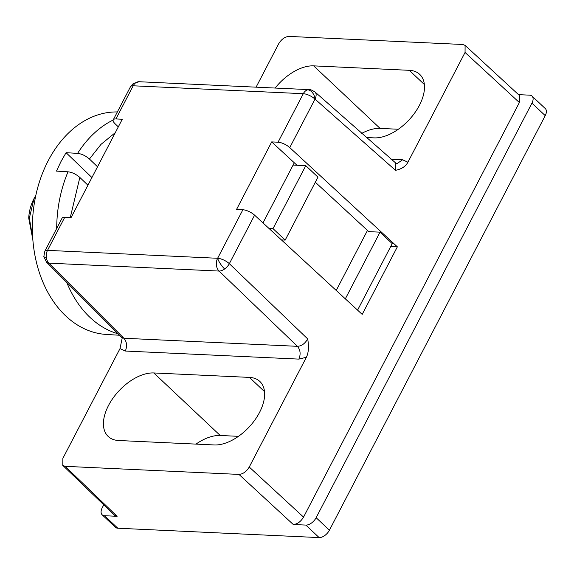 <?xml version="1.0" encoding="UTF-8"?>
<svg xmlns="http://www.w3.org/2000/svg" width="574" height="574" viewBox="0 0 574 574"><rect width="100%" height="100%" fill="white"/><g stroke="black" fill="none" stroke-linecap="round" stroke-linejoin="round"><path stroke-width="0.86" d="M133.19 85.791A9.284 6.823 -87.3 0 1 133.197 85.784A9.284 6.823 -87.3 0 1 139.159 81.73L133.319 83.46A9.284 2.447 54.4 0 0 133.197 85.784A9.284 3.358 -152.5 0 0 130.492 86.717L113.236 119.873A9.284 3.358 27.5 0 1 115.934 118.947L133.19 85.791L303.294 93.698L278.046 142.208A9.284 3.358 27.5 0 1 289.762 147.611L397.359 246.834L362.194 314.394L254.591 215.171A9.284 3.358 -152.5 0 0 242.874 209.768L217.625 258.278A9.284 3.358 27.5 0 1 229.342 263.681L254.591 215.171M122.14 338.208L121.466 337.297L123.869 338.251L48.955 263.157A9.284 5.396 135.1 0 1 46.48 262.131L43.825 256.614L44.822 251.29A9.284 3.358 27.5 0 1 47.52 250.364L64.776 217.216A9.284 3.358 -152.5 0 0 62.078 218.134L44.822 251.29M314.983 91.962A9.284 5.259 131.5 0 1 315.09 98.95A9.284 5.259 131.5 0 1 315.011 99.101A9.284 3.358 -152.5 0 0 303.294 93.698A9.284 6.823 -87.3 0 1 307.678 89.817A9.284 6.823 -87.3 0 1 309.264 89.637C309.436 89.07 311.345 89.845 314.983 91.962L396.648 163.848M518.509 94.645L529.651 95.162A9.284 5.331 133.3 0 1 532.019 96.08A9.284 5.331 133.3 0 1 531.947 103.133L316.138 517.698A9.284 5.331 133.3 0 1 305.849 525.081L293.264 524.5L238.956 474.411C243.003 474.102 246.433 471.641 249.245 467.028L306.38 357.265C308.568 352.874 309.006 346.761 307.714 338.94L229.342 263.681A9.284 5.13 133.8 0 1 224.628 268.984A9.284 5.13 133.8 0 1 219.06 271.064A9.284 6.823 -87.3 0 1 217.618 258.286A9.284 6.823 -87.3 0 1 217.625 258.278L47.52 250.364A9.284 6.823 -87.3 0 0 46.307 257.238A9.284 1.335 173.6 0 1 43.825 256.614M262.978 222.906L294.283 162.779L296.966 165.262M315.313 182.216L368.781 231.638L380.038 232.161L392.214 243.62L357.58 310.147M336.228 290.451L367.475 230.425M398.334 129.25L380.074 128.404A40.847 23.448 -46.7 0 0 361.764 133.362M238.475 436.333L220.215 435.487A40.847 23.448 -46.7 0 0 195.999 444.111M532.019 96.08L545.3 108.586A9.284 5.331 133.3 0 1 545.228 115.639L329.419 530.204A9.284 5.331 133.3 0 1 319.13 537.587L117.813 528.224A9.284 5.331 133.3 0 1 115.446 527.305L102.165 514.799A9.284 5.331 133.3 0 1 102.237 507.753L103.758 504.819M424.365 84.507L409.284 70.315L313.662 65.867L380.074 128.404M409.284 70.315A40.847 23.448 133.3 0 1 419.702 74.355A40.847 23.448 133.3 0 1 414.672 113.006A40.847 23.448 133.3 0 1 374.119 137.875L366.463 137.516M275.133 88.052A40.847 23.448 133.3 0 1 313.662 65.867M249.425 377.398A40.847 23.448 133.3 0 1 259.843 381.445A40.847 23.448 133.3 0 1 254.813 420.089A40.847 23.448 133.3 0 1 214.26 444.958L118.631 440.509A40.847 23.448 133.3 0 1 108.213 436.47A40.847 23.448 133.3 0 1 113.243 397.818A40.847 23.448 133.3 0 1 153.803 372.957L249.425 377.398L264.506 391.597M238.956 474.411L65.163 466.332L117.118 516.306L104.533 515.717A9.284 5.331 133.3 0 1 102.165 514.799M256.097 87.169L278.677 43.796C281.49 39.183 284.919 36.722 288.966 36.413L462.759 44.492L465.098 45.389L465.055 52.464L407.913 162.227L402.618 159.787L396.67 163.848M64.776 217.216L71.119 217.51L122.276 119.241L115.934 118.947M118.301 126.868L115.073 123.762A9.284 3.358 27.5 0 1 113.236 119.873M390.7 246.526L397.359 246.834M278.046 142.208L271.703 141.914L294.283 162.779M271.703 141.914L236.531 209.474L242.874 209.768M46.307 257.238A9.284 6.823 -87.3 0 0 48.955 263.157L219.06 271.064L297.418 346.323L123.869 338.251C126.897 341.882 127.378 346.151 125.304 351.037L120.009 348.597L62.867 458.361L62.774 465.392L65.163 466.332M306.38 357.265L298.853 359.109L125.304 351.037M117.118 516.306L114.721 515.366L62.774 465.392M293.264 524.5C297.31 524.184 300.74 521.723 303.553 517.109L519.362 102.545L519.413 95.471L465.098 45.389M120.009 348.597L122.14 338.359M289.762 147.611L315.011 99.101L395.486 170.32C401.477 169.165 405.617 166.467 407.913 162.227M307.714 338.94C304.981 343.618 301.551 346.079 297.418 346.323C300.417 349.961 300.898 354.23 298.853 359.109M281.425 239.918L285.185 240.09L317.96 177.136L305.784 165.671L273.009 228.624L268.984 228.438M293.077 165.082L305.784 165.671M285.185 240.09L273.009 228.624M380.038 232.161L345.326 298.839M70.301 217.467L79.843 177.438C75.969 174.13 72.023 172.257 68.005 171.813L56.489 171.102L60.959 161.581L66.082 152.677L77.598 153.387C81.616 153.825 85.562 155.698 89.436 159.012L101.017 144.354L115.295 132.651M32.711 237.851L29.339 218.127L33.945 198.884L35.775 195.612M32.833 239.58L28.7 218.027A37.131 26.863 -86.5 0 1 33.866 198.877A37.131 26.863 -86.5 0 1 35.172 196.559M119.414 335.245L106.24 334.434A111.399 80.582 -86.5 0 1 39.549 273.174A111.399 80.582 -86.5 0 1 48.166 160.792A111.399 80.582 -86.5 0 1 117.354 111.952M97.523 166.79L89.436 159.012M79.843 177.438L87.93 185.215M91.926 177.538L66.082 152.677M307.678 89.817A9.284 6.127 74.8 0 1 315.09 98.95M224.628 268.984A9.284 2.454 -125.7 0 1 217.618 258.286M153.803 372.957L220.215 435.487M117.813 528.224L104.533 515.717M319.13 537.587L305.849 525.081M329.419 530.204L316.138 517.698M545.228 115.639L531.947 103.133M402.618 159.787L391.016 159.249M303.553 517.109L249.245 467.028M465.055 52.464L519.362 102.545M395.486 170.32L395.515 163.246M117.928 333.752A111.399 80.582 -86.5 0 1 89.006 316.446A111.399 80.582 -86.5 0 1 66.742 282.444M56.69 228.495A111.399 80.582 -86.5 0 1 68.005 171.813M77.598 153.387A111.399 80.582 -86.5 0 1 113.171 120.016M121.466 337.297L46.48 262.131M133.319 83.46L130.492 86.717M309.264 89.637L139.159 81.73"/></g></svg>
